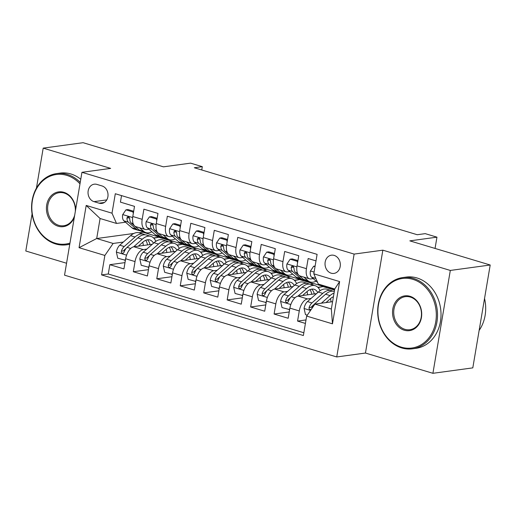 <?xml version="1.0" encoding="UTF-8"?>
<svg xmlns="http://www.w3.org/2000/svg" width="516" height="516" viewBox="0 0 516 516"><rect width="100%" height="100%" fill="white"/><g stroke="black" fill="none" stroke-linecap="round" stroke-linejoin="round"><path stroke-width="0.77" d="M334.181 255.401A9.204 7.624 -97.8 0 0 331.433 255.181A9.204 7.624 -97.8 0 0 325.022 263.676A9.204 7.624 -97.8 0 0 331.175 273.196A9.204 7.624 -97.8 0 0 333.923 273.416A9.204 7.624 -97.8 0 0 340.334 264.921A9.204 7.624 -97.8 0 0 334.181 255.401M432.911 373.307L472.804 367.869L490.2 265.005L450.313 270.442L382.853 250.176L354.131 254.091L336.735 356.956L365.451 353.041L432.911 373.307L450.313 270.442M354.131 254.091L81.941 172.312L64.539 275.176L336.735 356.956M32.076 213.901L25.8 250.995L66.558 263.237M81.941 172.312L110.656 168.397L43.196 148.131L36.43 188.14M43.196 148.131L83.089 142.693L163.456 166.842L190.578 163.14L202.311 166.668L194.332 167.752L417.25 234.728L425.223 233.638L436.955 237.166L409.833 240.862L490.2 265.005M315.998 260.89L308.149 258.529L306.433 268.675L297.042 265.856A11.507 6.024 106.7 0 0 300.119 276.002L309.503 278.827A11.507 6.024 -73.3 0 1 306.433 268.675M297.042 265.856L298.758 255.71L284.684 251.479L282.968 261.625L273.577 258.806A11.507 6.024 106.7 0 0 276.653 268.952L286.038 271.777A11.507 6.024 -73.3 0 1 282.968 261.625M273.577 258.806L275.299 248.66L261.219 244.429L259.503 254.575L250.112 251.756A11.507 6.024 106.7 0 0 253.188 261.902L262.573 264.727A11.507 6.024 -73.3 0 1 259.503 254.575M250.112 251.756L251.834 241.611L237.753 237.379L236.038 247.525L226.653 244.707A11.507 6.024 106.7 0 0 229.723 254.852L239.108 257.678A11.507 6.024 -73.3 0 1 236.038 247.525M226.653 244.707L228.369 234.561L214.288 230.33L212.573 240.475L203.188 237.657A11.507 6.024 106.7 0 0 206.258 247.803L215.643 250.628A11.507 6.024 -73.3 0 1 212.573 240.475M203.188 237.657L204.904 227.511L190.823 223.28L189.108 233.425L179.723 230.607A11.507 6.024 106.7 0 0 182.793 240.759L192.178 243.578A11.507 6.024 -73.3 0 1 189.108 233.425M179.723 230.607L181.439 220.461L167.358 216.23L165.642 226.376L156.258 223.557A11.507 6.024 106.7 0 0 159.328 233.709L168.713 236.528A11.507 6.024 -73.3 0 1 165.642 226.376M156.258 223.557L157.973 213.411L143.893 209.18L142.177 219.326A11.507 6.024 106.7 0 0 145.248 229.478A11.507 6.024 106.7 0 0 146.679 229.575L148.963 229.265M152.278 244.268L133.908 246.777A11.507 6.024 106.7 0 0 125.646 258.761L123.93 268.913L109.85 264.682L124.995 262.618M146.776 249.118L143.293 249.596A11.507 6.024 106.7 0 0 135.031 261.586L133.315 271.732L148.46 269.668M133.315 271.732L147.395 275.963L149.111 265.811A11.507 6.024 106.7 0 1 157.374 253.827L175.743 251.318M199.202 258.368L180.839 260.877A11.507 6.024 106.7 0 0 172.576 272.861L170.854 283.013L156.78 278.782L171.925 276.718M222.667 265.418L204.304 267.927A11.507 6.024 106.7 0 0 196.041 279.911L194.319 290.063L180.245 285.832L195.383 283.768M246.132 272.467L227.769 274.976A11.507 6.024 106.7 0 0 219.5 286.96L217.784 297.113L203.71 292.882L218.849 290.818M269.597 279.517L251.234 282.026A11.507 6.024 106.7 0 0 242.965 294.01L241.249 304.163L227.175 299.931L242.314 297.867M293.062 286.567L274.693 289.07A11.507 6.024 106.7 0 0 266.43 301.06L264.714 311.213L250.641 306.981L265.779 304.917M316.527 293.617L298.158 296.12A11.507 6.024 106.7 0 0 289.895 308.11L288.18 318.262L274.099 314.031L289.244 311.967M309.503 278.827A11.507 6.024 -73.3 0 0 310.929 278.924L313.218 278.614M286.038 271.777A11.507 6.024 -73.3 0 0 287.47 271.874L289.753 271.564M262.573 264.727A11.507 6.024 -73.3 0 0 264.005 264.824L266.288 264.514M239.108 257.678A11.507 6.024 -73.3 0 0 240.54 257.774L242.823 257.465M215.643 250.628A11.507 6.024 -73.3 0 0 217.075 250.724L219.358 250.415M192.178 243.578A11.507 6.024 -73.3 0 0 193.61 243.675L195.893 243.365M168.713 236.528A11.507 6.024 -73.3 0 0 170.145 236.625L172.428 236.315M93.989 201.646L99.156 203.194A8.914 7.385 -97.8 0 0 101.813 203.414A8.914 7.385 -97.8 0 0 108.031 195.177A8.914 7.385 -97.8 0 0 102.071 185.96L96.905 184.405A8.914 7.385 -97.8 0 0 94.247 184.193A8.914 7.385 -97.8 0 0 88.03 192.423A8.914 7.385 -97.8 0 0 93.989 201.646L106.767 199.898M332.594 301.679L314.921 304.085L331.349 309.02L334.736 289.005L318.308 284.071L313.805 273.822L317.101 254.362L115.3 193.732L112.011 213.192L116.513 223.441L125.498 222.215M313.805 273.822L339.618 281.575L332.472 323.829L306.659 316.076L303.369 335.535L101.575 274.905L104.864 255.446L79.051 247.693L86.198 205.439L112.011 213.192M334.368 291.185L333.639 291.288M311.025 298.467L307.549 298.945L298.158 296.12M318.056 287.535L323.648 286.496L314.263 283.677L310.174 284.239M323.648 286.496L317.817 287.296M287.56 291.417L284.084 291.895L274.693 289.07M294.591 280.485L300.189 279.446L290.798 276.628L286.709 277.189M300.189 279.446L294.352 280.246M264.102 284.368L260.619 284.845L251.234 282.026M271.126 273.435L276.724 272.396L267.333 269.578L263.244 270.139M276.724 272.396L270.887 273.196M240.637 277.318L237.154 277.795L227.769 274.976M247.661 266.385L253.259 265.347L243.868 262.528L239.779 263.089M253.259 265.347L247.422 266.146M217.172 270.268L213.689 270.745L204.304 267.927M224.196 259.335L229.794 258.297L220.403 255.478L216.314 256.039M229.794 258.297L223.957 259.096M193.706 263.218L190.223 263.695L180.839 260.877M200.73 252.285L206.329 251.247L196.944 248.428L192.849 248.989M206.329 251.247L200.492 252.047M170.241 256.168L166.758 256.645L157.374 253.827M169.383 241.94L173.479 241.378L182.864 244.197L177.033 244.997M109.85 264.682L108.276 273.996L303.84 332.749M307.549 298.945A11.507 6.024 -73.3 0 0 299.28 310.935L297.564 321.081L305.414 323.435M274.099 314.031L275.821 303.885A11.507 6.024 -73.3 0 1 284.084 291.895M250.641 306.981L252.356 296.835A11.507 6.024 -73.3 0 1 260.619 284.845M227.175 299.931L228.891 289.786A11.507 6.024 -73.3 0 1 237.154 277.795M203.71 292.882L205.426 282.736A11.507 6.024 -73.3 0 1 213.689 270.745M180.245 285.832L181.961 275.686A11.507 6.024 -73.3 0 1 190.223 263.695M156.78 278.782L158.496 268.636A11.507 6.024 -73.3 0 1 166.758 256.645M121.531 195.603L120.428 202.13L134.508 206.361L132.793 216.507A11.507 6.024 106.7 0 0 135.863 226.659L145.248 229.478M116.513 223.441L100.085 218.507L96.698 238.521L113.127 243.455L104.864 255.446M143.055 231.749L142.971 232.213L138.927 232.768M133.812 233.464L96.698 238.521L79.051 247.693M142.971 232.213L159.399 237.147L153.568 237.947M123.311 242.069L113.127 243.455M435.053 248.441L436.955 237.166M201.75 169.983L202.311 166.668M153.8 238.186L159.399 237.147M159.354 237.431L172.808 241.469M177.265 245.235L182.864 244.197M182.812 244.481L196.274 248.519M206.277 251.531L219.739 255.568M229.743 258.58L243.204 262.618M253.208 265.63L266.669 269.668M276.673 272.68L290.134 276.718M300.138 279.73L313.599 283.768M323.603 286.78L334.555 290.069M108.276 273.996L101.575 274.905M297.564 321.081L306.007 319.926M306.659 316.076L314.921 304.085M100.085 218.507L86.198 205.439M339.618 281.575L334.736 289.005M332.472 323.829L331.349 309.02M382.853 250.176L365.451 353.041M133.309 213.437L132.98 211.96L125.943 209.844L122.653 214.695A7.624 3.993 106.7 0 0 123.892 220.822L131.915 227.788A22.001 11.526 106.7 0 0 134.283 229.11L138.739 230.452A22.001 11.526 106.7 0 0 140.197 230.704M139.565 227.769L143.648 231.316A22.001 11.526 106.7 0 0 146.015 232.639A22.001 11.526 106.7 0 0 151.852 231.774M133.676 211.263L128.013 209.56L125.943 209.844M146.015 232.639L141.552 231.297A22.001 11.526 -73.3 0 1 139.191 229.975L131.167 223.009A7.624 3.993 -73.3 0 1 129.774 218.939L129.181 217.359L128.31 216.843L127.42 217.055L126.955 218.094A7.624 3.993 106.7 0 0 128.349 222.164L136.372 229.13A22.001 11.526 106.7 0 0 138.739 230.452M129.761 218.745A3.883 2.032 -73.3 0 1 129.252 217.784L126.955 218.094M132.98 211.96L133.573 211.876M138.288 246.177L142.706 242.281A18.266 9.565 -73.3 0 1 149.84 239.946A18.266 9.565 -73.3 0 1 153.484 243.204M133.657 246.816L142.319 239.179A22.001 11.526 -73.3 0 1 150.917 236.36A22.001 11.526 -73.3 0 1 155.813 241.346M125.394 260.251L117.758 258.213L116.352 251.95A7.624 3.993 -73.3 0 1 119.77 245.19L130.587 235.657A22.001 11.526 -73.3 0 1 139.185 232.839L143.642 234.174A22.001 11.526 106.7 0 0 135.044 236.992L124.227 246.525A7.624 3.993 106.7 0 0 121.363 251.176L121.35 252.33L122.453 253.33L123.401 253.104L124.175 252.021A7.624 3.993 -73.3 0 1 127.046 247.377L137.862 237.844A22.001 11.526 -73.3 0 1 146.46 235.025L150.917 236.36M142.758 242.236A18.266 9.565 -73.3 0 1 143.325 245.493M124.801 260.328L125.575 259.187M149.879 244.597A22.001 11.526 106.7 0 0 149.724 243.455M144.996 234.774A22.001 11.526 106.7 0 0 143.642 234.174M150.072 244.571A18.266 9.565 106.7 0 0 147.453 239.798M145.77 240.288A18.266 9.565 -73.3 0 1 147.524 244.919M121.363 251.176L123.659 250.866A3.883 2.032 -73.3 0 1 124.614 249.628L126.278 248.164M79.986 183.857A35.088 29.077 -97.8 0 0 66.751 175.356A35.088 29.077 -97.8 0 0 32.385 200.672A35.088 29.077 -97.8 0 0 55.277 243.184A35.088 29.077 -97.8 0 0 69.97 243.075M69.795 244.107A35.952 29.793 82.2 0 1 66.351 244.829A35.952 29.793 82.2 0 1 55.618 243.958A35.952 29.793 82.2 0 1 31.586 206.774A35.952 29.793 82.2 0 1 56.637 173.582A35.952 29.793 82.2 0 1 67.37 174.453A35.952 29.793 82.2 0 1 80.232 182.425M74.349 217.184A17.544 14.538 82.2 0 1 58.147 226.227A17.544 14.538 82.2 0 1 46.698 204.968A17.544 14.538 82.2 0 1 63.881 192.313A17.544 14.538 82.2 0 1 75.607 209.748M75.323 211.418A16.68 13.822 -97.8 0 0 64.223 193.081A16.68 13.822 -97.8 0 0 59.237 192.674A16.68 13.822 -97.8 0 0 47.614 208.077A16.68 13.822 -97.8 0 0 58.766 225.331A16.68 13.822 -97.8 0 0 63.745 225.737A16.68 13.822 -97.8 0 0 74.697 215.12M56.637 173.582L60.146 173.105A35.952 29.793 82.2 0 1 70.879 173.976A35.952 29.793 82.2 0 1 80.767 179.252M412.858 279.337A35.088 29.077 -97.8 0 0 378.492 304.653A35.088 29.077 -97.8 0 0 401.383 347.171A35.088 29.077 -97.8 0 0 435.749 321.855A35.088 29.077 -97.8 0 0 412.858 279.337M401.719 347.939A35.952 29.793 82.2 0 1 377.686 310.755A35.952 29.793 82.2 0 1 402.744 277.563A35.952 29.793 82.2 0 1 413.477 278.44A35.952 29.793 82.2 0 1 437.51 315.624A35.952 29.793 82.2 0 1 412.452 348.816A35.952 29.793 82.2 0 1 401.719 347.939M409.988 296.294A17.544 14.538 82.2 0 1 421.43 317.553A17.544 14.538 82.2 0 1 404.254 330.214A17.544 14.538 82.2 0 1 392.805 308.955A17.544 14.538 82.2 0 1 409.988 296.294M404.873 329.311A16.68 13.822 -97.8 0 0 409.852 329.718A16.68 13.822 -97.8 0 0 421.475 314.321A16.68 13.822 -97.8 0 0 410.323 297.068A16.68 13.822 -97.8 0 0 405.344 296.661A16.68 13.822 -97.8 0 0 393.721 312.057A16.68 13.822 -97.8 0 0 404.873 329.311M402.744 277.563L406.253 277.086A35.952 29.793 82.2 0 1 416.986 277.963A35.952 29.793 82.2 0 1 441.019 315.147A35.952 29.793 82.2 0 1 415.967 348.332L412.452 348.816M484.537 298.487A35.952 29.793 82.2 0 1 479.138 330.408M156.774 220.487L156.445 219.01L149.408 216.894L146.118 221.745A7.624 3.993 106.7 0 0 147.357 227.872L155.381 234.838A22.001 11.526 106.7 0 0 157.748 236.16L162.205 237.502A22.001 11.526 106.7 0 0 163.662 237.753M163.03 234.819L167.113 238.366A22.001 11.526 106.7 0 0 169.48 239.688A22.001 11.526 106.7 0 0 175.317 238.824M157.141 218.313L151.478 216.61L149.408 216.894M169.48 239.688L165.017 238.347A22.001 11.526 -73.3 0 1 162.656 237.025L154.632 230.059A7.624 3.993 -73.3 0 1 153.239 225.989L152.646 224.408L151.775 223.892L150.885 224.105L150.42 225.144A7.624 3.993 106.7 0 0 151.814 229.214L159.837 236.18A22.001 11.526 106.7 0 0 162.205 237.502M153.226 225.795A3.883 2.032 -73.3 0 1 152.717 224.834L150.42 225.144M156.445 219.01L157.038 218.926M180.239 227.53L179.91 226.06L172.873 223.944L169.583 228.794A7.624 3.993 106.7 0 0 170.822 234.922L178.846 241.888A22.001 11.526 106.7 0 0 181.213 243.21L185.67 244.552A22.001 11.526 106.7 0 0 187.127 244.803M186.495 241.869L190.578 245.416A22.001 11.526 106.7 0 0 192.945 246.738A22.001 11.526 106.7 0 0 198.783 245.874M180.606 225.363L174.943 223.66L172.873 223.944M192.945 246.738L188.482 245.397A22.001 11.526 -73.3 0 1 186.121 244.074L178.097 237.108A7.624 3.993 -73.3 0 1 176.704 233.039L176.111 231.458L175.24 230.942L174.35 231.155L173.886 232.194A7.624 3.993 106.7 0 0 175.279 236.264L183.303 243.23A22.001 11.526 106.7 0 0 185.67 244.552M176.691 232.845A3.883 2.032 -73.3 0 1 176.182 231.884L173.886 232.194M179.91 226.06L180.503 225.976M203.704 234.58L203.375 233.109L196.332 230.994L193.049 235.844A7.624 3.993 106.7 0 0 194.287 241.972L202.311 248.938A22.001 11.526 106.7 0 0 204.678 250.26L209.135 251.602A22.001 11.526 106.7 0 0 210.593 251.853M209.96 248.918L214.043 252.466A22.001 11.526 106.7 0 0 216.41 253.788A22.001 11.526 106.7 0 0 222.248 252.924M204.072 232.413L198.408 230.71L196.332 230.994M216.41 253.788L211.947 252.447A22.001 11.526 -73.3 0 1 209.586 251.124L201.562 244.158A7.624 3.993 -73.3 0 1 200.169 240.088L199.576 238.508L198.705 237.992L197.815 238.205L197.351 239.243A7.624 3.993 106.7 0 0 198.744 243.313L206.768 250.279A22.001 11.526 106.7 0 0 209.135 251.602M200.156 239.895A3.883 2.032 -73.3 0 1 199.647 238.934L197.351 239.243M203.375 233.109L203.968 233.026M227.169 241.63L226.84 240.159L219.797 238.044L216.514 242.894A7.624 3.993 106.7 0 0 217.752 249.022L225.776 255.988A22.001 11.526 106.7 0 0 228.143 257.31L232.6 258.651A22.001 11.526 106.7 0 0 234.058 258.903M233.425 255.968L237.508 259.516A22.001 11.526 106.7 0 0 239.869 260.838A22.001 11.526 106.7 0 0 245.713 259.974M227.537 239.463L221.874 237.76L219.797 238.044M239.869 260.838L235.412 259.496A22.001 11.526 -73.3 0 1 233.051 258.174L225.028 251.208A7.624 3.993 -73.3 0 1 223.628 247.138L223.041 245.558L222.17 245.042L221.28 245.255L220.816 246.293A7.624 3.993 106.7 0 0 222.209 250.363L230.233 257.329A22.001 11.526 106.7 0 0 232.6 258.651M223.621 246.945A3.883 2.032 -73.3 0 1 223.112 245.984L220.816 246.293M226.84 240.159L227.433 240.075M161.753 253.227L166.165 249.331A18.266 9.565 -73.3 0 1 173.305 246.99A18.266 9.565 -73.3 0 1 176.949 250.254M157.122 253.866L165.784 246.229A22.001 11.526 -73.3 0 1 174.382 243.41A22.001 11.526 -73.3 0 1 179.278 248.396M148.86 267.301L141.223 265.263L139.817 259A7.624 3.993 -73.3 0 1 143.235 252.24L154.052 242.707A22.001 11.526 -73.3 0 1 162.65 239.888L167.107 241.224A22.001 11.526 106.7 0 0 158.509 244.042L147.692 253.575A7.624 3.993 106.7 0 0 144.828 258.226L144.815 259.38L145.918 260.38L146.867 260.154L147.641 259.071A7.624 3.993 -73.3 0 1 150.511 254.427L161.327 244.894A22.001 11.526 -73.3 0 1 169.925 242.075L174.382 243.41M166.223 249.286A18.266 9.565 -73.3 0 1 166.791 252.537M148.26 267.378L149.04 266.237M173.344 251.647A22.001 11.526 106.7 0 0 173.189 250.505M168.461 241.823A22.001 11.526 106.7 0 0 167.107 241.224M173.537 251.621A18.266 9.565 106.7 0 0 170.919 246.848M169.235 247.338A18.266 9.565 -73.3 0 1 170.99 251.969M144.828 258.226L147.125 257.916A3.883 2.032 -73.3 0 1 148.079 256.678L149.743 255.214M185.218 260.277L189.63 256.381A18.266 9.565 -73.3 0 1 196.77 254.04A18.266 9.565 -73.3 0 1 200.414 257.303M180.587 260.915L189.249 253.279A22.001 11.526 -73.3 0 1 197.847 250.46A22.001 11.526 -73.3 0 1 202.743 255.446M172.325 274.351L164.688 272.313L163.282 266.05A7.624 3.993 -73.3 0 1 166.7 259.29L177.517 249.757A22.001 11.526 -73.3 0 1 186.115 246.938L190.572 248.273A22.001 11.526 106.7 0 0 181.974 251.092L171.157 260.625A7.624 3.993 106.7 0 0 168.293 265.276L168.28 266.43L169.383 267.43L170.332 267.204L171.106 266.121A7.624 3.993 -73.3 0 1 173.976 261.477L184.786 251.943A22.001 11.526 -73.3 0 1 193.39 249.125L197.847 250.46M189.688 256.336A18.266 9.565 -73.3 0 1 190.256 259.587M171.725 274.428L172.505 273.286M196.809 258.697A22.001 11.526 106.7 0 0 196.654 257.555M191.926 248.873A22.001 11.526 106.7 0 0 190.572 248.273M197.002 258.671A18.266 9.565 106.7 0 0 194.384 253.898M192.7 254.388A18.266 9.565 -73.3 0 1 194.455 259.019M168.293 265.276L170.583 264.966A3.883 2.032 -73.3 0 1 171.544 263.728L173.208 262.263M208.677 267.327L213.095 263.431A18.266 9.565 -73.3 0 1 220.235 261.09A18.266 9.565 -73.3 0 1 223.88 264.353M204.052 267.965L212.715 260.328A22.001 11.526 -73.3 0 1 221.312 257.51A22.001 11.526 -73.3 0 1 226.208 262.496M195.79 281.401L188.153 279.362L186.747 273.099A7.624 3.993 -73.3 0 1 190.165 266.34L200.982 256.807A22.001 11.526 -73.3 0 1 209.58 253.988L214.037 255.323A22.001 11.526 106.7 0 0 205.439 258.142L194.622 267.675A7.624 3.993 106.7 0 0 191.752 272.325L191.746 273.48L192.849 274.48L193.79 274.254L194.571 273.17A7.624 3.993 -73.3 0 1 197.441 268.526L208.251 258.993A22.001 11.526 -73.3 0 1 216.855 256.175L221.312 257.51M213.153 263.386A18.266 9.565 -73.3 0 1 213.721 266.637M195.19 281.478L195.964 280.336M220.274 265.746A22.001 11.526 106.7 0 0 220.119 264.605M215.391 255.923A22.001 11.526 106.7 0 0 214.037 255.323M220.467 265.721A18.266 9.565 106.7 0 0 217.849 260.948M216.165 261.438A18.266 9.565 -73.3 0 1 217.92 266.069M191.752 272.325L194.048 272.016A3.883 2.032 -73.3 0 1 195.009 270.777L196.673 269.313M232.142 274.377L236.56 270.481A18.266 9.565 -73.3 0 1 243.7 268.139A18.266 9.565 -73.3 0 1 247.345 271.403M227.517 275.015L236.18 267.378A22.001 11.526 -73.3 0 1 244.778 264.56A22.001 11.526 -73.3 0 1 249.673 269.546M219.255 288.45L211.618 286.412L210.212 280.149A7.624 3.993 -73.3 0 1 213.63 273.39L224.447 263.857A22.001 11.526 -73.3 0 1 233.045 261.038L237.502 262.373A22.001 11.526 106.7 0 0 228.904 265.192L218.087 274.725A7.624 3.993 106.7 0 0 215.217 279.375L215.211 280.53L216.314 281.53L217.255 281.304L218.036 280.22A7.624 3.993 -73.3 0 1 220.906 275.576L231.716 266.043A22.001 11.526 -73.3 0 1 240.321 263.225L244.778 264.56M236.618 270.436A18.266 9.565 -73.3 0 1 237.186 273.686M218.655 288.528L219.429 287.386M243.739 272.796A22.001 11.526 106.7 0 0 243.584 271.655M238.856 262.973A22.001 11.526 106.7 0 0 237.502 262.373M243.933 272.77A18.266 9.565 106.7 0 0 241.314 267.998M239.63 268.488A18.266 9.565 -73.3 0 1 241.385 273.119M215.217 279.375L217.513 279.066A3.883 2.032 -73.3 0 1 218.474 277.827L220.139 276.363M250.634 248.68L250.305 247.209L243.262 245.094L239.979 249.944A7.624 3.993 106.7 0 0 241.217 256.071L249.241 263.037A22.001 11.526 106.7 0 0 251.602 264.36L256.065 265.701A22.001 11.526 106.7 0 0 257.523 265.953M256.891 263.018L260.973 266.566A22.001 11.526 106.7 0 0 263.334 267.888A22.001 11.526 106.7 0 0 269.178 267.024M251.002 246.513L245.339 244.81L243.262 245.094M263.334 267.888L258.877 266.546A22.001 11.526 -73.3 0 1 256.517 265.224L248.493 258.258A7.624 3.993 -73.3 0 1 247.093 254.188L246.506 252.608L245.635 252.092L244.745 252.305L244.281 253.343A7.624 3.993 106.7 0 0 245.674 257.413L253.698 264.379A22.001 11.526 106.7 0 0 256.065 265.701M247.087 253.995A3.883 2.032 -73.3 0 1 246.577 253.034L244.281 253.343M250.305 247.209L250.899 247.125M255.607 281.426L260.025 277.531A18.266 9.565 -73.3 0 1 267.165 275.189A18.266 9.565 -73.3 0 1 270.81 278.453M250.982 282.065L259.645 274.428A22.001 11.526 -73.3 0 1 268.243 271.61A22.001 11.526 -73.3 0 1 273.138 276.595M242.714 295.5L235.083 293.462L233.677 287.199A7.624 3.993 -73.3 0 1 237.096 280.44L247.912 270.906A22.001 11.526 -73.3 0 1 256.51 268.088L260.967 269.423A22.001 11.526 106.7 0 0 252.369 272.242L241.553 281.775A7.624 3.993 106.7 0 0 238.682 286.425L238.676 287.58L239.772 288.579L240.72 288.354L241.501 287.27A7.624 3.993 -73.3 0 1 244.371 282.626L255.181 273.093A22.001 11.526 -73.3 0 1 263.786 270.274L268.243 271.61M260.083 277.485A18.266 9.565 -73.3 0 1 260.651 280.736M242.12 295.578L242.894 294.436M267.204 279.846A22.001 11.526 106.7 0 0 267.049 278.704M262.322 270.023A22.001 11.526 106.7 0 0 260.967 269.423M267.398 279.82A18.266 9.565 106.7 0 0 264.779 275.047M263.096 275.538A18.266 9.565 -73.3 0 1 264.85 280.169M238.682 286.425L240.978 286.116A3.883 2.032 -73.3 0 1 241.94 284.877L243.604 283.413M274.099 255.73L273.77 254.259L266.727 252.143L263.444 256.994A7.624 3.993 106.7 0 0 264.682 263.121L272.706 270.087A22.001 11.526 106.7 0 0 275.067 271.41L279.53 272.751A22.001 11.526 106.7 0 0 280.988 273.003M280.356 270.068L284.439 273.609A22.001 11.526 106.7 0 0 286.799 274.938A22.001 11.526 106.7 0 0 292.637 274.073M274.467 253.562L268.804 251.86L266.727 252.143M286.799 274.938L282.342 273.596A22.001 11.526 -73.3 0 1 279.982 272.274L271.958 265.308A7.624 3.993 -73.3 0 1 270.558 261.238L269.971 259.658L269.1 259.142L268.21 259.355L267.746 260.393A7.624 3.993 106.7 0 0 269.139 264.463L277.163 271.429A22.001 11.526 106.7 0 0 279.53 272.751M270.552 261.044A3.883 2.032 -73.3 0 1 270.042 260.083L267.746 260.393M273.77 254.259L274.364 254.175M279.072 288.476L283.49 284.58A18.266 9.565 -73.3 0 1 290.631 282.239A18.266 9.565 -73.3 0 1 294.275 285.503M274.447 289.115L283.103 281.478A22.001 11.526 -73.3 0 1 291.708 278.659A22.001 11.526 -73.3 0 1 296.603 283.645M266.179 302.55L258.548 300.512L257.142 294.249A7.624 3.993 -73.3 0 1 260.561 287.489L271.371 277.956A22.001 11.526 -73.3 0 1 279.975 275.138L284.432 276.473A22.001 11.526 106.7 0 0 275.834 279.291L265.018 288.825A7.624 3.993 106.7 0 0 262.147 293.475L262.141 294.63L263.237 295.629L264.186 295.404L264.966 294.32A7.624 3.993 -73.3 0 1 267.836 289.676L278.646 280.143A22.001 11.526 -73.3 0 1 287.244 277.324L291.708 278.659M283.548 284.535A18.266 9.565 -73.3 0 1 284.116 287.786M265.585 302.628L266.359 301.486M290.669 286.896A22.001 11.526 106.7 0 0 290.514 285.754M285.787 277.073A22.001 11.526 106.7 0 0 284.432 276.473M290.863 286.87A18.266 9.565 106.7 0 0 288.244 282.097M286.561 282.587A18.266 9.565 -73.3 0 1 288.315 287.219M262.147 293.475L264.444 293.165A3.883 2.032 -73.3 0 1 265.405 291.927L267.069 290.463M297.564 262.779L297.235 261.309L290.192 259.193L286.909 264.044A7.624 3.993 106.7 0 0 288.147 270.171L296.171 277.137A22.001 11.526 106.7 0 0 298.532 278.459L302.995 279.801A22.001 11.526 106.7 0 0 304.453 280.053M303.821 277.118L307.904 280.659A22.001 11.526 106.7 0 0 310.264 281.988A22.001 11.526 106.7 0 0 316.102 281.123M297.932 260.612L292.269 258.909L290.192 259.193M310.264 281.988L305.807 280.646A22.001 11.526 -73.3 0 1 303.447 279.324L295.423 272.358A7.624 3.993 -73.3 0 1 294.023 268.288L293.436 266.707L292.566 266.192L291.675 266.404L291.211 267.443A7.624 3.993 106.7 0 0 292.604 271.513L300.628 278.479A22.001 11.526 106.7 0 0 302.995 279.801M294.017 268.094A3.883 2.032 -73.3 0 1 293.507 267.133L291.211 267.443M297.235 261.309L297.829 261.225M302.537 295.526L306.955 291.63A18.266 9.565 -73.3 0 1 314.096 289.289A18.266 9.565 -73.3 0 1 317.74 292.553M297.913 296.165L306.569 288.528A22.001 11.526 -73.3 0 1 315.173 285.709A22.001 11.526 -73.3 0 1 320.068 290.695M289.644 309.6L282.013 307.562L280.607 301.299A7.624 3.993 -73.3 0 1 284.026 294.539L294.836 285.006A22.001 11.526 -73.3 0 1 303.44 282.188L307.897 283.523A22.001 11.526 106.7 0 0 299.299 286.341L288.483 295.874A7.624 3.993 106.7 0 0 285.612 300.525L285.606 301.679L286.702 302.679L287.651 302.453L288.431 301.37A7.624 3.993 -73.3 0 1 291.301 296.726L302.112 287.193A22.001 11.526 -73.3 0 1 310.709 284.374L315.173 285.709M307.007 291.585A18.266 9.565 -73.3 0 1 307.581 294.836M289.05 309.677L289.824 308.536M314.134 293.946A22.001 11.526 106.7 0 0 313.98 292.804M309.252 284.123A22.001 11.526 106.7 0 0 307.897 283.523M314.321 293.92A18.266 9.565 106.7 0 0 311.709 289.147M310.026 289.637A18.266 9.565 -73.3 0 1 311.78 294.268M285.612 300.525L287.909 300.215A3.883 2.032 -73.3 0 1 288.87 298.977L290.534 297.513M315.018 266.649L313.657 266.243L310.374 271.094A7.624 3.993 106.7 0 0 311.612 277.221L317.579 282.4M320.217 284.645A22.001 11.526 106.7 0 0 321.997 285.509L326.46 286.851A22.001 11.526 106.7 0 0 327.918 287.102M331.949 288.167A22.001 11.526 106.7 0 0 333.729 289.037A22.001 11.526 106.7 0 0 334.697 289.244M324.68 285.98A22.001 11.526 106.7 0 0 326.46 286.851M333.729 289.037L329.273 287.696A22.001 11.526 -73.3 0 1 327.492 286.832M314.857 276.202A7.624 3.993 106.7 0 0 315.74 278.221M315.121 266.043L313.657 266.243M326.002 302.576L330.421 298.68A18.266 9.565 -73.3 0 1 333.433 296.713M321.384 303.208L330.034 295.578A22.001 11.526 -73.3 0 1 334.052 293.049M307.291 315.16L305.478 314.612L304.072 308.349A7.624 3.993 -73.3 0 1 307.491 301.589L318.301 292.056A22.001 11.526 -73.3 0 1 326.905 289.237L331.362 290.572A22.001 11.526 106.7 0 0 322.764 293.391L311.948 302.924A7.624 3.993 106.7 0 0 309.078 307.575L309.071 308.729L309.71 309.548L311.271 309.387M330.472 298.635A18.266 9.565 -73.3 0 1 331.046 301.886M311.896 308.42A7.624 3.993 -73.3 0 1 314.766 303.776L325.577 294.243A22.001 11.526 -73.3 0 1 334.175 291.424L334.316 291.463M332.717 291.172A22.001 11.526 106.7 0 0 331.362 290.572M309.078 307.575L311.374 307.265A3.883 2.032 -73.3 0 1 312.335 306.027L313.999 304.563M143.293 249.596L133.908 246.777M135.031 261.586L125.646 258.761M299.28 310.935L289.895 308.11M275.821 303.885L266.43 301.06M252.356 296.835L242.965 294.01M228.891 289.786L219.5 286.96M205.426 282.736L196.041 279.911M181.961 275.686L172.576 272.861M158.496 268.636L149.111 265.811M142.177 219.326L132.793 216.507M104.322 202.491L99.156 203.194M132.644 217.552L122.737 214.579M136.372 229.13L131.915 227.788M143.648 231.316L139.191 229.975M128.349 222.164L123.892 220.822M133.128 223.596L131.167 223.009M116.39 252.105L126.581 255.168M137.862 237.844L142.319 239.179M130.587 235.657L135.044 236.992M127.046 247.377L130.703 248.473M119.77 245.19L124.227 246.525M156.109 224.602L146.202 221.628M159.837 236.18L155.381 234.838M167.113 238.366L162.656 237.025M151.814 229.214L147.357 227.872M156.587 230.646L154.632 230.059M179.574 231.652L169.667 228.678M183.303 243.23L178.846 241.888M190.578 245.416L186.121 244.074M175.279 236.264L170.822 234.922M180.052 237.695L178.097 237.108M203.04 238.702L193.132 235.728M206.768 250.279L202.311 248.938M214.043 252.466L209.586 251.124M198.744 243.313L194.287 241.972M203.517 244.745L201.562 244.158M226.498 245.751L216.597 242.778M230.233 257.329L225.776 255.988M237.508 259.516L233.051 258.174M222.209 250.363L217.752 249.022M226.982 251.795L225.028 251.208M139.855 259.155L150.046 262.218M161.327 244.894L165.784 246.229M154.052 242.707L158.509 244.042M150.511 254.427L154.168 255.523M143.235 252.24L147.692 253.575M163.32 266.204L173.505 269.268M184.786 251.943L189.249 253.279M177.517 249.757L181.974 251.092M173.976 261.477L177.633 262.573M166.7 259.29L171.157 260.625M186.779 273.254L196.97 276.318M208.251 258.993L212.715 260.328M200.982 256.807L205.439 258.142M197.441 268.526L201.098 269.623M190.165 266.34L194.622 267.675M210.244 280.304L220.435 283.368M231.716 266.043L236.18 267.378M224.447 263.857L228.904 265.192M220.906 275.576L224.563 276.673M213.63 273.39L218.087 274.725M249.963 252.801L240.056 249.828M253.698 264.379L249.241 263.037M260.973 266.566L256.517 265.224M245.674 257.413L241.217 256.071M250.447 258.845L248.493 258.258M233.709 287.354L243.9 290.418M255.181 273.093L259.645 274.428M247.912 270.906L252.369 272.242M244.371 282.626L248.028 283.723M237.096 280.44L241.553 281.775M273.428 259.851L263.521 256.878M277.163 271.429L272.706 270.087M284.439 273.609L279.982 272.274M269.139 264.463L264.682 263.121M273.912 265.895L271.958 265.308M257.174 294.404L267.365 297.468M278.646 280.143L283.103 281.478M271.371 277.956L275.834 279.291M267.836 289.676L271.493 290.772M260.561 287.489L265.018 288.825M296.894 266.901L286.986 263.928M300.628 278.479L296.171 277.137M307.904 280.659L303.447 279.324M292.604 271.513L288.147 270.171M297.377 272.945L295.423 272.358M280.639 301.454L290.83 304.517M302.112 287.193L306.569 288.528M294.836 285.006L299.299 286.341M291.301 296.726L294.959 297.822M284.026 294.539L288.483 295.874M314.102 272.074L310.451 270.977M315.863 278.498L311.612 277.221M304.105 308.504L310.548 310.439M325.577 294.243L330.034 295.578M318.301 292.056L322.764 293.391M314.766 303.776L315.528 304.001M307.491 301.589L311.948 302.924M69.75 244.365L66.351 244.829"/></g></svg>
